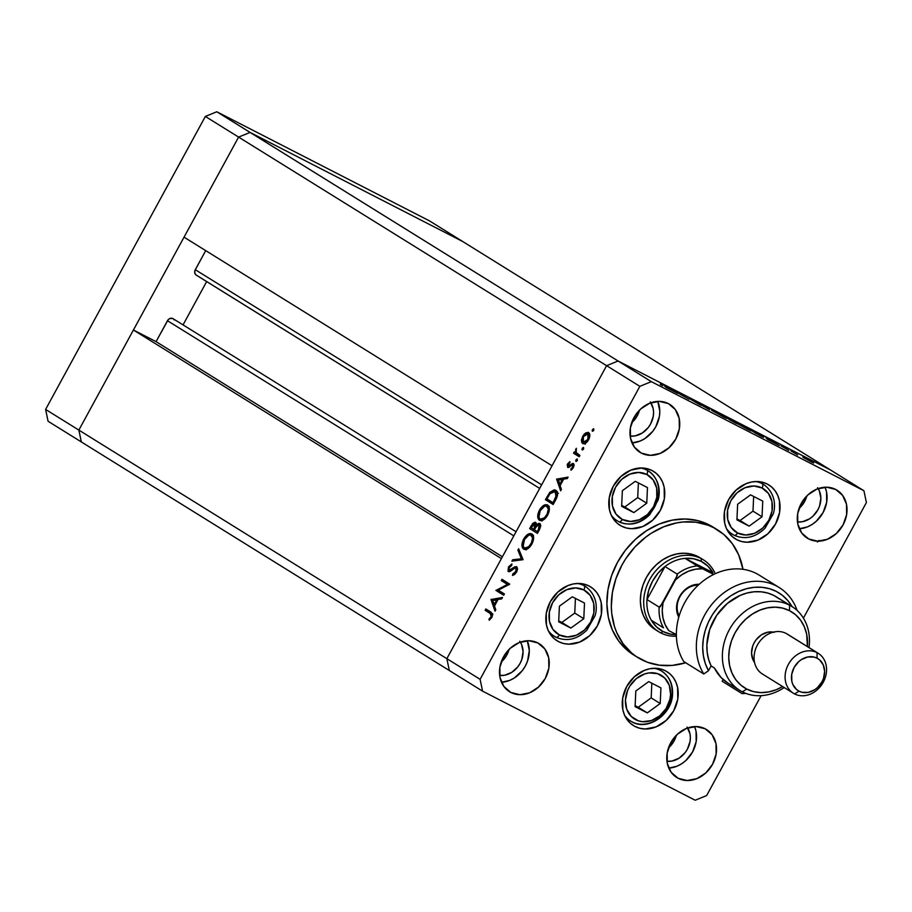 <?xml version="1.0" encoding="UTF-8"?>
<svg xmlns="http://www.w3.org/2000/svg" width="912" height="912" viewBox="0 0 912 912"><rect width="100%" height="100%" fill="white"/><g stroke="black" fill="none" stroke-linecap="round" stroke-linejoin="round"><path stroke-width="1.37" d="M640.384 468.004A29.401 24.453 -58.2 0 1 646.847 470.068L643.655 468.084L646.847 470.068A3.762 2.086 117.2 0 1 646.825 474.468A25.639 21.329 -58.2 0 1 653.551 506.707A25.639 21.329 -58.2 0 1 622.292 519.452A3.762 2.086 117.2 0 1 618.815 521.71A3.762 2.086 117.2 0 1 618.724 521.653A29.401 24.453 -58.2 0 1 617.276 520.832A29.401 24.453 -58.2 0 1 611.177 515.018M615.896 519.897L612.704 517.913L615.896 519.897M646.847 470.068A29.401 24.453 -58.2 0 1 648.295 470.888A29.401 24.453 -58.2 0 1 654.075 507.904A29.401 24.453 -58.2 0 1 618.724 521.653A3.762 2.086 -62.8 0 0 618.815 521.71A3.762 2.086 -62.8 0 0 622.292 519.452L615.965 514.015L612.454 505.978L612.317 496.561L615.566 487.213L621.699 479.347L629.793 474.172L638.617 472.45L646.825 474.468L653.152 479.917L656.663 487.954L656.8 497.359L653.551 506.707L647.417 514.573L639.323 519.76L630.5 521.47L622.292 519.452A25.639 21.329 -58.2 0 1 615.566 487.213A25.639 21.329 -58.2 0 1 646.825 474.468A3.762 2.086 -62.8 0 0 646.847 470.068M647.474 487.589L635.276 481.331L622.36 490.702L621.642 506.342L633.84 512.601L646.756 503.219L647.474 487.589L646.756 503.219L633.84 512.601L624.788 506.981L637.716 497.599L646.756 503.219L637.716 497.599L638.389 482.915L637.716 497.599L624.788 506.981L633.84 512.601L621.642 506.342L622.36 490.702L635.276 481.331L647.474 487.589M621.688 505.385L624.788 506.981L621.688 505.385M755.66 481.536A29.401 24.453 -58.2 0 1 762.124 483.611A3.762 2.086 117.2 0 1 762.09 488.011A25.639 21.329 -58.2 0 1 768.827 520.239A25.639 21.329 -58.2 0 1 737.569 532.984L731.23 527.546L727.73 519.509L727.594 510.104L730.843 500.756L736.976 492.89L745.07 487.703L753.893 485.993L762.09 488.011L768.428 493.449L771.94 501.486L772.076 510.891L768.827 520.239L762.683 528.105L754.589 533.292L745.777 535.002L737.569 532.984A3.762 2.086 117.2 0 1 734.092 535.241A3.762 2.086 117.2 0 1 734 535.184A3.762 2.086 -62.8 0 0 734.092 535.241A3.762 2.086 -62.8 0 0 737.569 532.984A25.639 21.329 -58.2 0 1 730.843 500.756A25.639 21.329 -58.2 0 1 762.09 488.011A3.762 2.086 -62.8 0 0 762.124 483.611L758.932 481.627L762.124 483.611A29.401 24.453 -58.2 0 1 763.572 484.42L759.08 481.639M734 535.184A29.401 24.453 -58.2 0 1 732.553 534.375A29.401 24.453 -58.2 0 1 726.454 528.561M727.981 531.457L731.173 533.429L727.981 531.457M736.919 519.874L749.117 526.133L762.033 516.762L762.751 501.121L750.553 494.863L737.637 504.245L736.919 519.874L737.637 504.245L750.553 494.863L762.751 501.121L762.033 516.762L752.981 511.142L753.665 496.459L752.981 511.142L762.033 516.762L749.117 526.133L740.065 520.524L752.981 511.142L740.065 520.524L749.117 526.133L736.919 519.874M736.953 518.928L740.065 520.524L736.953 518.928M625.427 700.063A25.639 21.329 -58.2 0 1 649.127 672.908A25.639 21.329 -58.2 0 1 670.594 694.442A3.762 1.163 2.6 0 0 672.577 693.53A3.762 1.163 -177.4 0 1 670.594 694.442L669.944 699.253L666.159 708.453L659.627 715.943L651.316 720.594L642.504 721.688L638.332 720.822L631.252 716.456L626.715 709.16L625.427 700.063L627.581 690.521L629.861 686.052L636.394 678.562L644.704 673.922L649.127 672.908L657.689 673.683L664.768 678.049L669.305 685.345L670.594 694.442A25.639 21.329 -58.2 0 1 646.893 721.609A25.639 21.329 -58.2 0 1 625.427 700.063M653.836 668.291A29.401 24.453 -58.2 0 1 661.747 671.175A29.401 24.453 -58.2 0 1 672.133 692.938A3.762 1.163 -177.4 0 1 672.577 693.53C672.817 683.669 669.203 676.225 661.747 671.175L657.267 668.393M672.064 694.078A29.401 24.453 -58.2 0 1 656.8 719.602A29.401 24.453 -58.2 0 1 630.728 721.118A29.401 24.453 -58.2 0 1 624.629 715.316M635.812 691L635.094 706.629L647.292 712.888L660.208 703.517L660.926 687.876L648.728 681.617L635.812 691L648.728 681.617L660.926 687.876L660.208 703.517L651.168 697.897L651.841 683.213L651.168 697.897L660.208 703.517L647.292 712.888L638.24 707.267L651.168 697.897L638.24 707.267L647.292 712.888L635.094 706.629L635.812 691M635.14 705.683L638.24 707.267L635.14 705.683M577.421 583.475A29.401 24.453 -58.2 0 1 583.885 585.55A3.762 2.086 117.2 0 1 583.862 589.95A25.639 21.329 -58.2 0 1 590.588 622.178A25.639 21.329 -58.2 0 1 559.341 634.923L553.003 629.485L549.491 621.448L549.355 612.043L552.604 602.695L558.748 594.829L566.842 589.642L575.654 587.932L583.862 589.95L590.201 595.388L593.701 603.425L593.837 612.83L590.588 622.178L584.455 630.044L576.361 635.231L567.538 636.941L559.341 634.923A3.762 2.086 117.2 0 1 555.853 637.18A3.762 2.086 117.2 0 1 555.761 637.123A3.762 2.086 -62.8 0 0 555.853 637.18A3.762 2.086 -62.8 0 0 559.341 634.923A25.639 21.329 -58.2 0 1 552.604 602.695A25.639 21.329 -58.2 0 1 583.862 589.95A3.762 2.086 -62.8 0 0 583.885 585.55L580.705 583.566L583.885 585.55A29.401 24.453 -58.2 0 1 585.333 586.359L580.853 583.577M555.761 637.123A29.401 24.453 -58.2 0 1 554.314 636.314A29.401 24.453 -58.2 0 1 548.215 630.5M549.754 633.395L552.934 635.368L549.754 633.395M558.68 621.813L570.878 628.072L583.794 618.701L584.512 603.06L572.314 596.801L559.398 606.184L558.68 621.813L559.398 606.184L572.314 596.801L584.512 603.06L583.794 618.701L574.754 613.081L575.426 598.397L574.754 613.081L583.794 618.701L570.878 628.072L561.838 622.463L574.754 613.081L561.838 622.463L570.878 628.072L558.68 621.813M558.725 620.867L561.838 622.463L558.725 620.867M238.602 137.096L606.605 365.678L552.045 465.747L184.042 237.166L238.602 137.096L184.042 237.166L552.045 465.747L606.605 365.678L238.602 137.096L250.07 132.411L238.602 137.096L250.07 132.411L618.074 361.004L606.605 365.678L446.857 658.669L449.331 670.502L81.328 441.921L449.331 670.502L446.857 658.669L78.854 430.088L81.328 441.921L78.854 430.088L133.414 330.019L78.854 430.088L81.328 441.921L78.854 430.088L238.602 137.096L250.07 132.411L462.669 241.498L250.07 132.411L462.669 241.498L830.672 470.079L618.074 361.004L606.605 365.678L446.857 658.669L78.854 430.088L238.602 137.096L205.348 116.44L216.817 111.766L429.415 220.841L462.669 241.498L429.415 220.841L216.817 111.766L250.07 132.411L462.669 241.498L830.672 470.079L618.074 361.004L216.817 111.766L205.348 116.44L238.602 137.096M196.228 275.093A4.389 3.648 121.8 0 1 195.293 269.701L541.648 484.831L195.293 269.701L205.702 250.618L194.951 270.476L194.758 272.905L195.852 274.82L539.687 488.422L196.228 275.093A4.389 3.648 121.8 0 0 196.445 275.219M206.659 281.569L183.05 324.889L206.659 281.569M174.169 319.895L173.588 319.109M172.824 318.55L169.906 318.493L168.127 319.793L156.066 341.635L133.414 330.019L501.418 558.6L446.857 658.669L480.111 679.326L639.859 386.335L606.605 365.678L639.859 386.335L480.111 679.326L482.585 691.159L449.331 670.502L482.585 691.159L695.183 800.234L482.585 691.159L480.111 679.326L446.857 658.669L449.331 670.502L446.857 658.669L501.418 558.6L133.414 330.019L156.066 341.635L167.466 320.728L513.821 535.868L167.466 320.728A4.389 3.648 121.8 0 1 173.041 318.676L516.067 531.742M502.421 556.776L156.066 341.635L502.421 556.776M657.438 630.842L656.697 630.374L657.438 630.842A42.328 35.215 -58.2 0 1 657.05 630.637M655.477 629.736L646.984 621.859L643.427 615.646L641.193 608.589L640.361 600.951L640.965 593.051L642.971 585.162L646.323 577.604L650.872 570.673L656.458 564.619L662.864 559.683L669.83 556.058L677.103 553.88L684.399 553.231L691.433 554.131L697.942 556.559A42.328 35.215 -58.2 0 1 700.028 557.745L703.357 559.808A42.328 35.215 -58.2 0 1 715.236 573.716A42.328 35.215 121.8 0 0 701.271 558.623A42.328 35.215 121.8 0 0 649.652 579.679A42.328 35.215 121.8 0 0 660.767 632.905L663.001 631.537A39.98 33.265 -58.2 0 1 651.305 620.251A39.98 33.265 -58.2 0 1 646.984 599.549A39.98 33.265 -58.2 0 1 664.985 566.534A39.98 33.265 -58.2 0 1 685.06 558.349A39.98 33.265 -58.2 0 1 701.248 561.382L701.271 558.623L697.942 556.559L700.165 557.825M633.601 654.907L627.068 650.119L618.655 640.999L612.34 629.953L608.372 617.401L606.89 603.847L607.962 589.779L611.542 575.768L617.492 562.339L625.586 550.004L635.516 539.243L646.893 530.476L659.285 524.024L672.212 520.148L685.174 518.996L697.68 520.604L709.251 524.924A75.263 62.609 121.8 0 0 618.746 560.105A75.263 62.609 121.8 0 0 633.544 654.873L637.978 657.632A75.263 62.609 -58.2 0 1 623.181 562.864A75.263 62.609 -58.2 0 1 713.686 527.672L709.251 524.924L713.024 527.056M717.402 529.769A75.263 62.609 -58.2 0 1 742.972 569.305L738.606 554.701L732.29 543.655L723.877 534.523L713.686 527.672A75.263 62.609 -58.2 0 1 717.402 529.769L712.967 527.022A75.263 62.609 121.8 0 0 709.251 524.924L713.686 527.672L708.054 525.187L695.947 522.211L683.156 521.983L676.647 522.907L663.719 526.783L651.328 533.224L645.479 537.339L634.775 547.154L625.723 558.76L621.927 565.087L615.976 578.516L612.397 592.538L611.325 606.594L611.747 613.468L614.483 626.59L616.774 632.711L623.09 643.758L631.503 652.878L636.394 656.606L647.326 662.215L659.433 665.19L672.224 665.418L685.699 662.75A75.263 62.609 -58.2 0 1 641.695 659.729A75.263 62.609 -58.2 0 1 637.978 657.632M558.623 641.672L554.336 638.776L550.78 634.934L548.123 630.272L546.436 624.971L546.265 613.32L550.289 601.749L557.893 592.002L567.925 585.584L573.374 583.942L578.846 583.463L584.125 584.136L589.004 585.96A31.749 26.414 -58.2 0 1 590.566 586.849A31.749 26.414 -58.2 0 1 596.813 626.829A31.749 26.414 -58.2 0 1 558.623 641.672A31.749 26.414 -58.2 0 1 557.061 640.783A31.749 26.414 -58.2 0 1 550.825 600.803A31.749 26.414 -58.2 0 1 589.004 585.96L593.302 588.844L596.847 592.697L599.515 597.36L601.19 602.65L601.361 614.312L597.337 625.883L589.733 635.63L579.713 642.048L568.792 644.168L563.513 643.484L558.623 641.672M621.585 526.19L617.287 523.306L613.742 519.452L611.074 514.79L609.398 509.5L609.227 497.849L613.252 486.267L620.855 476.531L630.876 470.113L641.809 467.981L647.075 468.665L651.966 470.489A31.749 26.414 -58.2 0 1 653.528 471.367A31.749 26.414 -58.2 0 1 659.775 511.347A31.749 26.414 -58.2 0 1 621.585 526.19A31.749 26.414 -58.2 0 1 620.023 525.312A31.749 26.414 -58.2 0 1 613.776 485.332A31.749 26.414 -58.2 0 1 651.966 470.489L656.264 473.374L659.809 477.227L662.477 481.889L664.153 487.179L664.324 498.83L660.299 510.412L652.696 520.148L642.675 526.577L631.742 528.698L626.464 528.014L621.585 526.19M736.862 539.733L732.564 536.837L729.019 532.996L726.351 528.333L724.675 523.032L724.504 511.381L728.528 499.81L736.132 490.063L746.153 483.645L751.602 482.003L757.074 481.525L762.352 482.197L767.231 484.021A31.749 26.414 -58.2 0 1 768.805 484.91A31.749 26.414 -58.2 0 1 775.04 524.89A31.749 26.414 -58.2 0 1 736.862 539.733A31.749 26.414 -58.2 0 1 735.3 538.844A31.749 26.414 -58.2 0 1 729.053 498.864A31.749 26.414 -58.2 0 1 767.231 484.021L771.529 486.905L775.086 490.759L777.742 495.421L779.418 500.711L779.6 512.373L775.576 523.944L767.972 533.691L757.94 540.109L747.019 542.23L741.741 541.546L736.862 539.733M635.037 726.488L630.739 723.592L627.194 719.75L624.526 715.088L622.85 709.787L622.679 698.136L626.704 686.565L634.307 676.818L644.328 670.4L649.789 668.758L655.261 668.279L660.539 668.952L665.418 670.776A31.749 26.414 -58.2 0 1 666.98 671.665A31.749 26.414 -58.2 0 1 673.227 711.645A31.749 26.414 -58.2 0 1 635.037 726.488A31.749 26.414 -58.2 0 1 633.475 725.599A31.749 26.414 -58.2 0 1 627.228 685.619A31.749 26.414 -58.2 0 1 665.418 670.776L669.716 673.66L673.261 677.513L675.929 682.176L677.605 687.466L677.776 699.116L673.751 710.699L666.148 720.446L656.127 726.864L645.194 728.984L639.916 728.3L635.037 726.488M694.545 726.522L696.038 731.23L696.187 741.581L692.607 751.876L685.858 760.54L681.583 763.823L676.943 766.24L668.781 768.098A28.226 23.484 121.8 0 0 694.568 726.579M678.152 778.301L671.175 772.304L667.322 763.458L667.162 753.107L670.742 742.813L677.502 734.149L686.417 728.449L696.118 726.556L705.158 728.779A28.226 23.484 -58.2 0 1 706.549 729.566A28.226 23.484 -58.2 0 1 712.09 765.1A28.226 23.484 -58.2 0 1 678.152 778.301A28.226 23.484 -58.2 0 1 676.761 777.514A28.226 23.484 -58.2 0 1 671.209 741.969A28.226 23.484 -58.2 0 1 705.158 728.779L712.124 734.764L715.988 743.622L716.137 753.973L712.568 764.267L705.808 772.931L696.893 778.631L687.181 780.524L678.152 778.301M657.746 401.337L659.798 411.13L659.399 416.396L655.819 426.691L652.787 431.319L644.795 438.638L640.144 441.055L631.993 442.913A28.226 23.484 121.8 0 0 657.78 401.405M641.364 453.116L634.387 447.119L630.534 438.273L630.374 427.922L633.954 417.628L640.703 408.964L649.618 403.264L659.33 401.371L668.359 403.594A28.226 23.484 -58.2 0 1 669.75 404.381A28.226 23.484 -58.2 0 1 675.302 439.926A28.226 23.484 -58.2 0 1 641.364 453.116A28.226 23.484 -58.2 0 1 639.973 452.329A28.226 23.484 -58.2 0 1 634.421 416.795A28.226 23.484 -58.2 0 1 668.359 403.594L675.336 409.591L679.189 418.437L679.349 428.788L675.769 439.082L669.009 447.746L660.106 453.446L650.393 455.339L641.364 453.116M527.25 640.691L529.302 650.473L527.558 661.006L525.323 666.045L522.291 670.662L514.3 677.992L509.648 680.409L501.497 682.267A28.226 23.484 121.8 0 0 527.284 640.748M510.868 692.47L503.891 686.474L500.027 677.627L499.879 667.265L503.447 656.982L510.207 648.318L519.122 642.607L528.835 640.726L537.863 642.949A28.226 23.484 -58.2 0 1 539.254 643.735A28.226 23.484 -58.2 0 1 544.806 679.269A28.226 23.484 -58.2 0 1 510.868 692.47A28.226 23.484 -58.2 0 1 509.477 691.684A28.226 23.484 -58.2 0 1 503.926 656.138A28.226 23.484 -58.2 0 1 537.863 642.949L544.84 648.934L548.693 657.78L548.853 668.143L545.273 678.437L538.513 687.089L529.598 692.801L519.897 694.682L510.868 692.47M825.041 487.168L826.534 491.876L826.682 502.238L823.114 512.521L816.354 521.185L812.09 524.468L807.439 526.897L799.277 528.755A28.226 23.484 121.8 0 0 825.064 487.236M808.648 538.946L801.671 532.961L797.818 524.115L797.669 513.752L801.238 503.458L807.998 494.806L816.913 489.094L826.625 487.213L835.654 489.425A28.226 23.484 -58.2 0 1 837.045 490.211A28.226 23.484 -58.2 0 1 842.585 525.757A28.226 23.484 -58.2 0 1 808.648 538.946A28.226 23.484 -58.2 0 1 807.257 538.16A28.226 23.484 -58.2 0 1 801.716 502.626A28.226 23.484 -58.2 0 1 835.654 489.425L842.631 495.421L846.484 504.268L846.632 514.63L843.064 524.913L836.304 533.577L827.389 539.288L817.676 541.169L808.648 538.946M798.992 508.531A21.17 17.613 121.8 0 0 806.824 495.934L804.578 501.577L798.992 508.531M818.167 488.615A21.17 17.613 -58.2 0 1 817.152 511.085A21.17 17.613 -58.2 0 1 797.464 521.949L802.492 521.71L809.617 518.803L812.809 516.34L817.882 509.842L819.557 506.069L820.868 498.169L819.329 490.827L817.551 487.715M501.201 662.055A21.17 17.613 121.8 0 0 509.033 649.447L506.787 655.101L501.201 662.055M520.376 642.139A21.17 17.613 -58.2 0 1 519.373 664.609A21.17 17.613 -58.2 0 1 499.673 675.461L504.701 675.222L511.826 672.315L517.822 666.832L520.091 663.355L521.767 659.581L523.078 651.681L521.539 644.339L519.772 641.239M631.708 422.701A21.17 17.613 121.8 0 0 639.529 410.104L637.294 415.747L631.708 422.701M650.872 402.785A21.17 17.613 -58.2 0 1 649.868 425.254A21.17 17.613 -58.2 0 1 630.169 436.118L635.208 435.879L642.322 432.972L648.318 427.477L650.587 424.012L653.277 416.294L653.573 412.338L653.163 408.519L650.267 401.884M668.496 747.886A21.17 17.613 121.8 0 0 676.328 735.289L674.082 740.932L668.496 747.886M687.671 727.97A21.17 17.613 -58.2 0 1 686.656 750.439A21.17 17.613 -58.2 0 1 666.968 761.303L671.996 761.053L679.121 758.157L685.106 752.662L687.386 749.197L690.065 741.479L690.361 737.523L689.951 733.704L687.055 727.069M651.328 381.649L863.926 490.736L830.672 470.079L618.074 361.004L651.328 381.649L639.859 386.335L651.328 381.649L618.074 361.004L606.605 365.678L618.074 361.004L830.672 470.079L863.926 490.736L651.328 381.649M674.572 391.123L688.948 399.16L674.572 391.123M699.709 404.472L689.62 398.726L699.994 404.837M709.593 409.75L696.517 402.203L707.872 408.69L706.994 407.584L709.593 409.75L706.994 407.584L707.872 408.69L696.517 402.203L709.593 409.75M723.102 416.704L711.394 410.012L723.102 416.704C726.796 418.574 727.559 418.825 725.416 417.445L714.848 411.586C711.212 409.75 710.471 409.511 712.625 410.89L723.102 416.704M747.498 429.221L735.79 422.53L747.498 429.221C751.192 431.091 751.955 431.342 749.812 429.962L739.244 424.103C735.608 422.267 734.867 422.028 737.021 423.407L747.498 429.221M767.767 439.595L765.955 437.828L779.338 445.535L767.767 439.595L779.338 445.535L765.955 437.828L767.767 439.595M803.575 457.664L813.584 462.931L802.788 457.049M797.635 454.928L790.875 450.847L797.635 454.928M781.003 445.922L788.846 450.38L781.766 446.162M762.421 436.449L748.433 428.845L759.981 435.605C763.88 437.6 764.689 437.885 762.421 436.449L763.72 437.361M735.095 422.837L724.037 416.328L735.095 422.837M666.113 387.44L664.301 385.673L677.684 393.38L666.113 387.44L677.684 393.38L664.301 385.673L666.113 387.44M660.55 384.522L661.28 384.989C663.252 385.97 663.298 385.89 661.405 384.75L660.231 384.146M498.317 590.167L504.404 593.951L503.698 595.251L495.934 590.429L507.391 584.41L501.292 580.613L501.999 579.325L509.751 584.136L498.317 590.167L509.751 584.136L501.999 579.325L501.292 580.613L507.391 584.41L495.934 590.429L503.698 595.251L504.404 593.951L498.317 590.167M508.349 571.619L509.979 571.539L514.972 567.994L517.56 568.746L516.021 567.948L515.793 571.596L516.625 572.029L515.793 571.596L512.772 573.967L514.243 574.72L512.772 573.967L512.498 575.438L516.591 572.098L516.739 566.66L517.56 568.849L516.796 571.699L514.653 574.446L512.498 575.438L512.772 573.967L515.93 571.334L516.146 568.051L514.642 568.165L509.751 571.642L508.018 571.322L508.486 566.933L511.894 563.901L511.735 565.372L508.999 567.971L509.033 570.296L514.664 566.888L516.739 566.66L509.033 570.296L509.204 567.572L511.735 565.372L511.894 563.901L508.486 566.933L508.463 571.676M523.078 559.694L511.894 561.176L512.647 559.786L521.39 558.771L517.902 550.153L518.654 548.762L523.078 559.694L518.654 548.762L517.902 550.153L521.39 558.771L512.647 559.786L511.894 561.176L523.078 559.694M531.924 533.953C529.177 532.813 526.418 534.535 523.659 539.106L524.491 539.528L523.659 539.106C521.39 543.871 521.402 547.223 523.682 549.161C526.406 550.255 529.131 548.557 531.878 544.054L529.997 546.79L525.551 549.571L523.294 548.876L522.074 546.516L522.211 542.868L524.081 538.365L527.797 534.375L530.043 533.52L532.3 534.238L533.509 536.609L533.36 540.178L531.878 544.054C534.17 539.277 534.193 535.914 531.924 533.953L531.662 533.816M547.667 505.066C544.92 503.926 542.173 505.647 539.402 510.218L540.235 510.652L539.402 510.218C537.145 514.984 537.157 518.335 539.425 520.273C542.15 521.368 544.886 519.669 547.622 515.166L545.752 517.902L542.389 520.41L539.425 520.273L537.829 517.628L537.966 513.98L539.836 509.477L543.541 505.487L545.786 504.632L548.055 505.351L549.263 507.722L549.115 511.29L547.622 515.166C549.925 510.389 549.936 507.026 547.667 505.066L547.417 504.929M560.641 490.816L556.616 479.142L568.108 477.113L567.344 478.515L563.696 479.108L560.116 485.651L561.416 489.402L560.641 490.816L561.416 489.402L560.116 485.651L563.696 479.108L567.344 478.515L568.108 477.113L556.616 479.142L558.269 479.986L556.616 479.142L560.641 490.816M593.701 430.418L592.697 431.285L592.15 430.795L593.416 428.743L593.815 430.168L593.712 428.811L592.412 429.609L592.401 431.216L593.701 430.418M582.654 443.506C584.626 444.315 586.587 443.095 588.559 439.858C590.224 436.426 590.246 434.009 588.616 432.584L585.812 432.778L589.289 434.568L585.812 432.778L582.688 436.21L583.418 436.586L582.688 436.21L581.434 440.815L582.973 443.665L581.776 442.48L581.48 439.721L584.113 434.158L588.012 432.322L589.517 433.69L589.825 435.457L589.095 438.752L587.214 441.83L584.786 443.608L582.836 443.608M583.509 449.114L582.494 449.981L581.947 449.491L583.224 447.45L583.623 448.875L583.52 447.507L582.209 448.316L582.198 449.924L583.509 449.114M579.918 455.441L579.211 456.741L573.545 453.218L574.252 451.919L575.084 452.443L576.361 448.282L575.917 452.295L579.918 455.441L576.202 452.819L576.361 448.282L575.084 452.443L574.252 451.919L573.545 453.218L579.211 456.741L579.918 455.441M577.25 460.594L576.236 461.472L575.689 460.97L576.954 458.93L577.364 460.355L577.25 458.998L575.951 459.796L575.939 461.404L577.25 460.594M567.663 467.411L567.253 464.653L569.909 461.62L568.21 465.986L572.907 463.399L573.956 464.174L574.07 465.781L570.98 470.216L570.923 469.03L572.964 466.579L572.85 464.949L567.663 467.411L572.759 464.881L572.656 467.309L570.923 469.03L570.98 470.216L573.386 467.674L573.431 463.558L568.347 466.1L568.324 464.254L569.92 462.806L569.909 461.62L567.629 463.82L568.358 464.197L567.629 463.82L567.663 467.411L568.803 467.468M555.853 490.314L557.471 492.811L557.449 495.524L553.174 504.518L545.41 499.696L549.776 492.366L554.245 489.812L555.853 490.314L549.776 492.366L545.41 499.696L553.174 504.518L555.613 500.038C558.121 495.376 558.201 492.138 555.853 490.314M539.858 523.511L536.359 525.061L537.179 525.483L535.618 522.371L531.194 525.768L532.027 526.19L531.194 525.768L529.655 528.584L537.419 533.406L539.551 529.496L537.419 533.406L529.655 528.584L532.79 523.34L535.127 522.188L536.222 523.055L536.359 525.061L538.661 523.328L540.28 523.887L540.736 525.928L539.551 529.496L539.744 523.454M495.011 611.177L490.987 599.503L502.489 597.474L501.714 598.876L498.066 599.469L494.498 606.024L495.786 609.763L495.011 611.177L495.786 609.763L494.498 606.024L498.066 599.469L501.714 598.876L502.489 597.474L490.987 599.503L492.64 600.347L490.987 599.503L495.011 611.177M491.203 616.694L491.351 614.278L485.138 610.242L485.845 608.942L492.674 613.822L491.967 617.253L489.174 620.183L488.992 619.054L491.203 616.694L488.992 619.054L489.174 620.183L491.967 617.253L491.078 612.203L485.845 608.942L485.138 610.242L492.765 614.722L490.303 613.445L491.203 616.694L492.035 617.116L491.203 616.694M866.4 502.569L803.404 618.119L866.4 502.569L863.926 490.736L866.4 502.569M761.121 695.662L706.652 795.56L761.121 695.662M695.183 800.234L706.652 795.56L695.183 800.234M655.352 629.656A42.328 35.215 -58.2 0 1 647.03 576.35A42.328 35.215 -58.2 0 1 697.942 556.559L701.271 558.623A42.328 35.215 -58.2 0 1 703.357 559.808M817.779 540.998L817.369 542.013M818.987 540.383L818.68 541.42M593.758 430.304L592.412 429.609L593.758 430.304M581.434 440.815L582.711 441.465L581.434 440.815M585.014 443.494L585.253 444.258M583.384 436.643L587.909 433.884L589.79 434.842L587.909 433.884L587.852 439.424L588.582 439.801L587.852 439.424L583.372 442.217L583.384 436.643L582.665 441.374L584.991 442.297L587.852 439.424L588.776 435.343L587.909 433.884L586.587 433.702L583.384 436.643M589.79 434.842L587.909 433.884M583.566 449L582.209 448.316L583.566 449M579.371 456.456L573.545 453.218L577.034 455.008L577.592 453.982L577.034 455.008L579.371 456.456M576.509 453.173L575.084 452.443L576.509 453.173M576.316 449.673L575.552 449.285L576.316 449.673M577.296 460.492L575.951 459.796L577.296 460.492M569.783 466.841L568.347 466.1L569.783 466.841M570.08 466.591L569.054 466.055L570.08 466.591M571.368 465.382L570.456 464.915L571.368 465.382M574.024 464.402L572.291 463.513L574.024 464.402M573.431 463.558L572.291 463.513M571.938 469.555L570.923 469.03L571.938 469.555M573.386 467.685L572.656 467.309L573.386 467.685M574.093 465.565L572.759 464.881L574.093 465.565M558.611 479.929L556.719 478.96L558.611 479.929M558.167 479.997L563.354 479.723L562.522 479.302L559.706 484.454L560.538 484.888L558.167 479.997L559.706 484.454L562.522 479.302L558.167 479.997M553.322 504.233L545.41 499.696L548.899 501.486L549.446 500.471L548.899 501.486L553.322 504.233M547.838 497.211L546.995 496.778L547.838 497.211M550.723 492.856L549.776 492.366L550.723 492.856M555.91 492.001L557.072 491.636M557.3 491.602L555.579 492.161M558.395 493.267L554.633 491.363L552.775 491.408L550.415 493.198L548.078 496.766L546.915 498.898L553.082 502.729L546.915 498.898L550.107 493.574L555.134 491.614L557.471 492.811L555.134 491.614L556.035 496.812L556.924 497.268L556.035 496.812L553.983 501.064L554.815 501.497L553.983 501.064L553.082 502.729L553.915 503.15L553.082 502.729L556.434 495.068L555.134 491.614M541.682 520.615L541.352 519.601M547.873 506.821L548.899 506.479M541.306 519.418L541.933 521.083M549.275 506.422L547.029 507.277M549.229 507.517L546.242 506.069L544.532 506.274L540.235 510.652C542.48 506.935 544.726 505.499 546.961 506.365L549.229 507.528L546.961 506.365C548.796 508.007 548.739 510.788 546.801 514.733L547.633 515.155L546.801 514.733C544.578 518.415 542.355 519.829 540.132 518.974C538.308 517.343 538.342 514.573 540.235 510.652L538.924 517.172L539.972 518.871L542.686 520.285L540.132 518.974M540.474 519.156L544.396 517.856L547.12 514.106L548.317 509.215L546.961 506.365M533.144 530.374L533.702 529.348L533.144 530.374M531.16 527.786L534.922 523.67L536.438 524.446L534.922 523.67L534.124 528.458L534.956 528.88L534.124 528.458L533.645 529.325L534.478 529.747L531.16 527.786L533.645 529.325L535.321 525.734L534.922 523.67L533.452 524.092L531.16 527.786M536.438 524.446L534.922 523.67M540.748 525.62L538.388 524.708L535.663 527.615L534.443 529.815L536.473 526.315L539.152 524.81L540.748 525.631L539.152 524.81L538.331 529.769L539.163 530.191L538.331 529.769L537.328 531.616L534.443 529.815L537.328 531.616L539.562 526.942L539.152 524.81M525.939 549.503L525.597 548.488M532.118 535.709L533.144 535.367M525.563 548.306L526.19 549.97M533.52 535.31L531.274 536.165M533.474 536.404L530.499 534.956L528.778 535.162L524.491 539.539C526.726 535.823 528.971 534.386 531.217 535.253L533.474 536.416L531.217 535.253C533.053 536.894 532.996 539.676 531.046 543.62L531.878 544.042L531.046 543.62C528.835 547.303 526.612 548.716 524.377 547.861C522.553 546.231 522.587 543.461 524.491 539.539L523.18 546.06L524.218 547.759L526.931 549.172L524.377 547.861M524.731 548.044L528.641 546.744L531.377 542.993L532.562 538.103L531.217 535.253M514.71 560.846L512.647 559.786L514.71 560.846M523.055 559.626L521.39 558.771L523.055 559.626M519.566 551.008L517.902 550.153L519.566 551.008M509.318 567.367L508.486 566.933L509.318 567.367M511.529 570.467L510.549 569.977L511.529 570.467M513.365 569.02L512.384 568.507L513.365 569.02M503.846 594.966L496.082 590.155L499.571 591.945L500.449 591.5L499.423 592.219L503.846 594.966M508.52 584.98L507.391 584.41L508.52 584.98M508.736 584.866L501.292 580.613L504.769 582.403L505.328 581.389L504.769 582.403L508.736 584.866M492.993 600.29L491.089 599.321L492.993 600.29M492.548 600.37L497.735 600.085L496.903 599.663L494.087 604.827L494.92 605.249L492.548 600.37L494.087 604.827L496.903 599.663L492.548 600.37M492.765 614.608L485.138 610.242L488.615 612.032L489.174 611.017L488.615 612.032L492.765 614.608M490.018 619.579L488.992 619.054L490.018 619.579M491.488 618.028L490.576 617.572L491.488 618.028M811.714 461.848L803.939 457.892M813.664 463.022L812.809 462.407M787.466 449.719L788.435 450.038M787.375 449.491L786.714 449.251M767.368 438.718L772.453 441.739L767.368 438.718M756.493 433.724L750.325 429.894L761.543 436.016L750.325 429.894L756.493 433.724M735.79 422.518L737.021 423.407M751.032 430.84L749.812 429.962M748.718 429.404L737.056 423.43M737.432 423.92L736.793 423.464M731.139 420.181L725.884 417.468L731.424 420.557M735.699 422.906L729.167 419.509L735.984 423.293M711.394 410.001L712.625 410.89M725.234 417.764L713.72 411.449M726.636 418.323L725.416 417.445M691.216 399.65L692.026 399.958M701.396 405.452L700.815 405.042M665.726 386.563L670.799 389.584L665.726 386.563M661.28 384.989C663.252 385.97 663.298 385.89 661.405 384.75M804.68 458.234L812.296 462.452M738.116 423.966L749.596 430.27M724.322 416.887L712.66 410.913M660.767 632.905A42.328 35.215 -58.2 0 1 658.681 631.731A42.328 35.215 -58.2 0 1 650.359 578.413A42.328 35.215 -58.2 0 1 701.271 558.623L701.248 561.382L693.496 558.737L685.06 558.349L712.945 572.656L707.86 566.113L701.248 561.382A39.98 33.265 -58.2 0 1 712.945 572.656L685.06 558.349A39.98 33.265 121.8 0 0 664.985 566.534L658.019 573.203L652.502 581.252L648.751 590.212L646.984 599.549L664.985 566.534L677.183 574.115L677.377 575.29L660.242 606.731L659.182 607.13L646.984 599.549L664.985 566.534L677.183 574.115A39.98 33.265 -58.2 0 1 697.247 565.93L685.06 558.349L697.247 565.93A39.98 33.265 121.8 0 0 677.183 574.115L676.305 578.345L663.024 602.798L662.237 610.504L662.978 617.948L665.224 624.777L668.849 630.694L676.385 634.558L668.849 630.694A37.631 31.304 -58.2 0 1 663.024 602.798L659.182 607.13L646.984 599.549A39.98 33.265 121.8 0 0 651.305 620.251L656.389 626.795L663.001 631.537L670.753 634.171L676.385 634.684A39.98 33.265 -58.2 0 1 663.001 631.537L660.767 632.905A42.328 35.215 121.8 0 0 676.408 636.211A42.328 35.215 -58.2 0 1 660.767 632.905M702.593 568.792L697.247 565.93L702.593 568.792L695.525 569.202L688.435 571.254L681.674 574.845L675.553 579.815A37.631 31.304 -58.2 0 1 702.593 568.792L713.651 574.457L702.593 568.792M651.305 620.251L663.503 627.832A39.98 33.265 -58.2 0 1 659.182 607.13A39.98 33.265 121.8 0 0 663.503 627.832L651.305 620.251M678.779 617.196L676.556 608.384L676.852 604.382L679.565 596.585L681.868 593.074L687.933 587.522L695.126 584.581L699.23 584.273A21.398 17.807 -58.2 0 0 680.306 595.319A21.398 17.807 -58.2 0 0 678.779 617.196M679.166 615.874A19.996 16.633 -58.2 0 1 680.637 595.525A19.996 16.633 -58.2 0 1 698.216 585.196A19.996 16.633 121.8 0 0 680.637 595.525A19.996 16.633 121.8 0 0 679.166 615.874M48.074 421.264L45.6 409.431L205.348 116.44L45.6 409.431L78.854 430.088L45.6 409.431L48.074 421.264L81.328 441.921L48.074 421.264M792.22 606.902L787.877 600.643L782.519 595.433L776.283 591.409L769.34 588.673L761.873 587.305L754.11 587.339L746.233 588.776L738.481 591.58L731.048 595.661L724.139 600.928L717.949 607.232L712.637 614.392L708.362 622.212L705.227 630.488L703.323 638.993L702.696 647.497L703.38 655.762L705.329 663.571L708.51 670.708L711.109 665.942L708.601 659.353L707.176 652.228L706.88 644.75L709.684 629.542L716.729 615.292L727.263 603.505L740.213 595.376L747.167 592.982L754.213 591.785L761.155 591.82L767.824 593.074L774.026 595.536L789.553 605.18L789.518 610.675A44.688 37.175 -58.2 0 1 807.405 646.585L806.664 634.171L804.304 626.726L800.554 620.16L795.56 614.745L789.518 610.675L782.644 608.122L775.223 607.164L767.516 607.848L759.844 610.151L752.491 613.981L745.731 619.191L739.837 625.575L735.026 632.894L731.492 640.874L729.372 649.196L728.734 657.541L729.611 665.589L731.971 673.045L735.722 679.6L740.715 685.015L746.768 689.084L742.3 691.832A49.385 41.086 121.8 0 0 784.206 687.545A49.385 41.086 -58.2 0 1 742.3 691.832L746.768 689.084A44.688 37.175 -58.2 0 1 735.026 632.894A44.688 37.175 -58.2 0 1 789.518 610.675L789.553 605.18A49.385 41.086 121.8 0 0 729.326 629.736A49.385 41.086 121.8 0 0 742.3 691.832A49.385 41.086 -58.2 0 1 739.86 690.464A49.385 41.086 -58.2 0 1 730.159 628.265A49.385 41.086 -58.2 0 1 789.553 605.18L774.026 595.536A49.385 41.086 121.8 0 0 721.62 609.011A49.385 41.086 121.8 0 0 711.109 665.942L714.438 668.006A49.385 41.086 121.8 0 0 727.673 682.883L739.86 690.464M763.538 674.652A23.518 19.562 -58.2 0 1 757.37 645.069A23.518 19.562 -58.2 0 1 786.041 633.384A23.518 19.562 121.8 0 0 757.758 644.374A23.518 19.562 121.8 0 0 762.386 673.991L793.417 693.268A23.518 19.562 -58.2 0 1 788.8 663.651A23.518 19.562 -58.2 0 1 817.072 652.661A23.518 19.562 121.8 0 0 788.401 664.346A23.518 19.562 121.8 0 0 794.58 693.929L799.049 691.182A18.81 15.652 -58.2 0 1 794.101 667.516A18.81 15.652 -58.2 0 1 817.049 658.168L817.072 652.661L786.041 633.384L817.072 652.661A23.518 19.562 -58.2 0 1 818.235 653.311A23.518 19.562 -58.2 0 1 822.863 682.928A23.518 19.562 -58.2 0 1 794.58 693.929A23.518 19.562 -58.2 0 1 793.417 693.268M773.422 632.119A18.81 15.652 121.8 0 0 754.84 641.626A18.81 15.652 121.8 0 0 754.555 662.488L752.913 659.638L751.545 653.106L752.708 646.084L754.201 642.732L756.219 639.643L761.554 634.763L767.881 632.187L774.242 632.301M779.213 587.545L759.263 575.153A58.79 48.917 121.8 0 0 756.356 573.511A58.79 48.917 121.8 0 0 692.151 591.671A58.79 48.917 121.8 0 0 683.806 661.588L703.768 673.979A58.79 48.917 -58.2 0 1 713.389 602.547A58.79 48.917 -58.2 0 1 779.213 587.545A58.79 48.917 -58.2 0 1 797.122 610.459A58.79 48.917 121.8 0 0 726.123 591.215A58.79 48.917 121.8 0 0 703.768 673.979L708.51 670.708L711.109 665.942L714.438 668.006L721.039 677.513L727.753 682.94M742.106 693.644L722.144 681.253L723.113 679.497L722.144 681.253L742.106 693.644A58.79 48.917 121.8 0 0 745.651 693.337A58.79 48.917 -58.2 0 1 742.106 693.644M791.981 606.548A49.385 41.086 -58.2 0 1 809.024 647.588A49.385 41.086 121.8 0 0 789.553 605.18A49.385 41.086 -58.2 0 1 791.981 606.548L776.465 596.915A49.385 41.086 121.8 0 0 774.026 595.536L779.623 599.127M746.768 689.084L753.631 691.649L761.064 692.607L768.759 691.923L776.443 689.62L782.587 686.542A44.688 37.175 -58.2 0 1 746.768 689.084M756.356 573.511A58.79 48.917 -58.2 0 0 692.151 591.671A58.79 48.917 -58.2 0 0 683.806 661.588L703.768 673.979L708.51 670.708A54.093 44.996 -58.2 0 1 727.366 598.283A54.093 44.996 -58.2 0 1 792.061 606.594M818.235 653.311L787.204 634.034A23.518 19.562 121.8 0 0 786.041 633.384A23.518 19.562 -58.2 0 1 788.299 634.786M799.049 691.182L801.933 692.254L808.306 692.368L814.633 689.791L817.483 687.591L821.986 681.823L823.479 678.46L824.642 671.449L823.274 664.916L819.592 659.878L817.049 658.168L814.154 657.085L807.781 656.971L801.454 659.547L798.604 661.747L794.101 667.516L791.719 674.378L791.821 681.287L792.813 684.422L796.495 689.461L799.049 691.182L794.58 693.929A23.518 19.562 121.8 0 0 823.251 682.233A23.518 19.562 121.8 0 0 817.072 652.661L817.049 658.168A18.81 15.652 -58.2 0 1 821.986 681.823A18.81 15.652 -58.2 0 1 799.049 691.182M612.784 518.05L618.803 521.698C629.736 526.372 640.053 524.047 649.766 514.699L657.94 500.426C660.379 493.358 660.505 479.564 648.295 470.888L643.815 468.107M728.061 531.582L734.08 535.241C745.013 539.915 755.33 537.578 765.043 528.23L773.216 513.958C775.656 506.89 775.781 493.107 763.572 484.42M672.577 693.519C672.543 714.643 646.904 732.211 630.728 721.118L626.236 718.337M549.833 633.521L555.841 637.18C566.774 641.854 577.091 639.517 586.804 630.169L594.977 615.896C597.417 608.828 597.542 595.046 585.333 586.359M655.215 629.576L658.681 631.731"/></g></svg>
